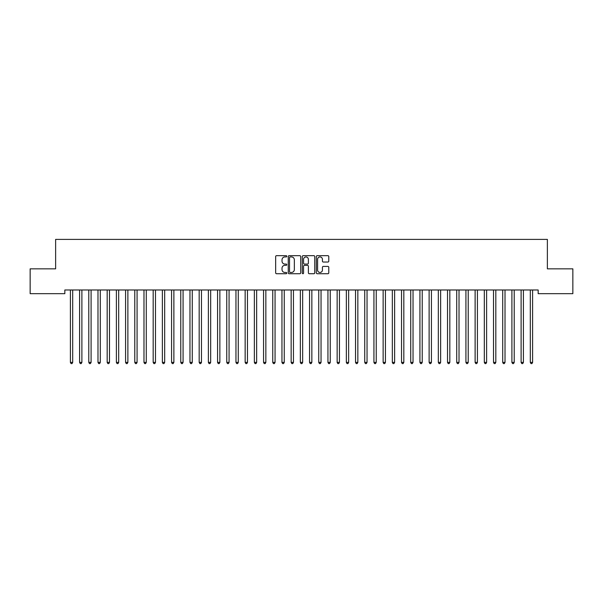 <?xml version="1.0" encoding="UTF-8"?>
<svg xmlns="http://www.w3.org/2000/svg" width="603" height="603" viewBox="0 0 603 603"><rect width="100%" height="100%" fill="white"/><g stroke="black" fill="none" stroke-linecap="round" stroke-linejoin="round"><path stroke-width="0.9" d="M286.787 256.298A0.633 0.633 0 0 0 286.154 255.672L276.558 255.672A0.904 0.904 0 0 0 275.654 256.569L275.654 272.82A0.904 0.904 0 0 0 276.558 273.724L286.154 273.724A0.633 0.633 0 0 0 286.787 273.091A0.633 0.633 0 0 0 286.154 272.466L284.91 272.466A2.887 2.887 0 0 1 282.023 269.571L282.023 268.222A2.887 2.887 0 0 1 284.91 265.328L286.154 265.328A0.633 0.633 0 0 0 286.787 264.694A0.633 0.633 0 0 0 286.154 264.069L284.91 264.069A2.887 2.887 0 0 1 282.023 261.174L282.023 259.825A2.887 2.887 0 0 1 284.91 256.931L286.154 256.931A0.633 0.633 0 0 0 286.787 256.298M327.889 262.034A0.904 0.904 0 0 0 328.786 261.129L328.786 256.569A0.904 0.904 0 0 0 327.889 255.672L317.231 255.672A0.904 0.904 0 0 0 316.326 256.569L316.326 272.82A0.904 0.904 0 0 0 317.231 273.724L327.889 273.724A0.904 0.904 0 0 0 328.786 272.82L328.786 267.317A0.904 0.904 0 0 0 327.889 266.413L323.329 266.413A0.904 0.904 0 0 0 322.424 267.317L322.424 270.046A2.412 2.412 0 0 1 320.012 272.466A2.412 2.412 0 0 1 317.593 270.046L317.593 259.35A2.412 2.412 0 0 1 320.012 256.931A2.412 2.412 0 0 1 322.424 259.35L322.424 261.129A0.904 0.904 0 0 0 323.329 262.034L327.889 262.034M538.17 289.99L64.83 289.99L64.83 293.669L30.15 293.669L30.15 268.84L55.627 268.84L55.627 239.399L547.373 239.399L547.373 268.84L572.85 268.84L572.85 293.669L538.17 293.669L538.17 289.99M300.709 256.569A0.904 0.904 0 0 0 299.804 255.672L289.154 255.672A0.904 0.904 0 0 0 288.249 256.569L288.249 272.82A0.904 0.904 0 0 0 289.154 273.724L299.804 273.724A0.904 0.904 0 0 0 300.709 272.82L300.709 256.569M303.196 255.672L313.846 255.672A0.904 0.904 0 0 1 314.751 256.569L314.751 272.82A0.904 0.904 0 0 1 313.846 273.724L309.286 273.724A0.904 0.904 0 0 1 308.382 272.82L308.382 266.232A0.904 0.904 0 0 0 307.485 265.328L304.455 265.328A0.904 0.904 0 0 0 303.558 266.232L303.558 273.091A0.633 0.633 0 0 1 302.925 273.724A0.633 0.633 0 0 1 302.291 273.091L302.291 256.569A0.904 0.904 0 0 1 303.196 255.672M290.149 256.931A0.633 0.633 0 0 0 289.515 257.564L289.515 271.832A0.633 0.633 0 0 0 290.149 272.466L291.453 272.466A2.887 2.887 0 0 0 294.347 269.571L294.347 259.825A2.887 2.887 0 0 0 291.453 256.931L290.149 256.931M308.382 259.396A2.412 2.412 0 0 0 305.97 256.976A2.412 2.412 0 0 0 303.558 259.396L303.558 263.164A0.904 0.904 0 0 0 304.455 264.069L307.485 264.069A0.904 0.904 0 0 0 308.382 263.164L308.382 259.396M70.325 290.126A0.92 0.92 -179.6 0 1 70.393 290.473A0.92 0.92 179.6 0 0 70.325 290.126L70.272 289.99M72.812 289.99L72.759 290.126A0.92 0.92 179.6 0 0 72.692 290.473L72.692 362.403L70.393 362.403L70.393 290.473M72.692 362.403L72.006 363.601L71.086 363.601L70.393 362.403M79.521 290.126A0.92 0.92 -179.6 0 1 79.588 290.473A0.92 0.92 179.6 0 0 79.521 290.126L79.468 289.99M88.724 290.126A0.92 0.92 -179.6 0 1 88.792 290.473A0.92 0.92 179.6 0 0 88.724 290.126L88.671 289.99M82.008 289.99L81.955 290.126A0.92 0.92 179.6 0 0 81.887 290.473L81.887 362.403L79.588 362.403L79.588 290.473M81.887 362.403L81.201 363.601L80.282 363.601L79.588 362.403M91.211 289.99L91.159 290.126A0.92 0.92 179.6 0 0 91.091 290.473L91.091 362.403L88.792 362.403L88.792 290.473M91.091 362.403L90.397 363.601L89.478 363.601L88.792 362.403M97.92 290.126A0.92 0.92 -179.6 0 1 97.987 290.473A0.92 0.92 179.6 0 0 97.92 290.126L97.867 289.99M107.123 290.126A0.92 0.92 -179.6 0 1 107.183 290.473A0.92 0.92 179.6 0 0 107.123 290.126L107.063 289.99M100.407 289.99L100.354 290.126A0.92 0.92 179.6 0 0 100.286 290.473L100.286 362.403L97.987 362.403L97.987 290.473M100.286 362.403L99.601 363.601L98.681 363.601L97.987 362.403M109.603 289.99L109.55 290.126A0.92 0.92 179.6 0 0 109.482 290.473L109.482 362.403L107.183 362.403L107.183 290.473M109.482 362.403L108.796 363.601L107.877 363.601L107.183 362.403M116.319 290.126A0.92 0.92 -179.6 0 1 116.387 290.473A0.92 0.92 179.6 0 0 116.319 290.126L116.266 289.99M118.806 289.99L118.753 290.126A0.92 0.92 179.6 0 0 118.685 290.473L118.685 362.403L116.387 362.403L116.387 290.473M118.685 362.403L117.992 363.601L117.072 363.601L116.387 362.403M125.514 290.126A0.92 0.92 -179.6 0 1 125.582 290.473A0.92 0.92 179.6 0 0 125.514 290.126L125.462 289.99M128.002 289.99L127.949 290.126A0.92 0.92 179.6 0 0 127.881 290.473L127.881 362.403L125.582 362.403L125.582 290.473M127.881 362.403L127.195 363.601L126.276 363.601L125.582 362.403M134.718 290.126A0.92 0.92 -179.6 0 1 134.778 290.473A0.92 0.92 179.6 0 0 134.718 290.126L134.657 289.99M137.198 289.99L137.145 290.126A0.92 0.92 179.6 0 0 137.077 290.473L137.077 362.403L134.778 362.403L134.778 290.473M137.077 362.403L136.391 363.601L135.471 363.601L134.778 362.403M143.913 290.126A0.92 0.92 -179.6 0 1 143.981 290.473A0.92 0.92 179.6 0 0 143.913 290.126L143.861 289.99M146.401 289.99L146.348 290.126A0.92 0.92 179.6 0 0 146.28 290.473L146.28 362.403L143.981 362.403L143.981 290.473M146.28 362.403L145.587 363.601L144.667 363.601L143.981 362.403M153.109 290.126A0.92 0.92 -179.6 0 1 153.177 290.473A0.92 0.92 179.6 0 0 153.109 290.126L153.056 289.99M155.597 289.99L155.544 290.126A0.92 0.92 179.6 0 0 155.476 290.473L155.476 362.403L153.177 362.403L153.177 290.473M155.476 362.403L154.79 363.601L153.871 363.601L153.177 362.403M162.313 290.126A0.92 0.92 -179.6 0 1 162.373 290.473A0.92 0.92 179.6 0 0 162.313 290.126L162.252 289.99M164.792 289.99L164.74 290.126A0.92 0.92 179.6 0 0 164.672 290.473L164.672 362.403L162.373 362.403L162.373 290.473M164.672 362.403L163.986 363.601L163.066 363.601L162.373 362.403M171.508 290.126A0.92 0.92 -179.6 0 1 171.576 290.473A0.92 0.92 179.6 0 0 171.508 290.126L171.456 289.99M173.996 289.99L173.943 290.126A0.92 0.92 179.6 0 0 173.875 290.473L173.875 362.403L171.576 362.403L171.576 290.473M173.875 362.403L173.182 363.601L172.262 363.601L171.576 362.403M180.704 290.126A0.92 0.92 -179.6 0 1 180.772 290.473A0.92 0.92 179.6 0 0 180.704 290.126L180.651 289.99M183.191 289.99L183.139 290.126A0.92 0.92 179.6 0 0 183.071 290.473L183.071 362.403L180.772 362.403L180.772 290.473M183.071 362.403L182.385 363.601L181.465 363.601L180.772 362.403M189.907 290.126A0.92 0.92 -179.6 0 1 189.968 290.473A0.92 0.92 179.6 0 0 189.907 290.126L189.847 289.99M192.395 289.99L192.334 290.126A0.92 0.92 179.6 0 0 192.267 290.473L192.267 362.403L189.968 362.403L189.968 290.473M192.267 362.403L191.581 363.601L190.661 363.601L189.968 362.403M199.103 290.126A0.92 0.92 -179.6 0 1 199.171 290.473A0.92 0.92 179.6 0 0 199.103 290.126L199.05 289.99M201.59 289.99L201.538 290.126A0.92 0.92 179.6 0 0 201.47 290.473L201.47 362.403L199.171 362.403L199.171 290.473M201.47 362.403L200.776 363.601L199.857 363.601L199.171 362.403M208.299 290.126A0.92 0.92 -179.6 0 1 208.367 290.473A0.92 0.92 179.6 0 0 208.299 290.126L208.246 289.99M210.786 289.99L210.733 290.126A0.92 0.92 179.6 0 0 210.666 290.473L210.666 362.403L208.367 362.403L208.367 290.473M210.666 362.403L209.98 363.601L209.06 363.601L208.367 362.403M217.502 290.126A0.92 0.92 -179.6 0 1 217.562 290.473A0.92 0.92 179.6 0 0 217.502 290.126L217.442 289.99M219.989 289.99L219.929 290.126A0.92 0.92 179.6 0 0 219.861 290.473L219.861 362.403L217.562 362.403L217.562 290.473M219.861 362.403L219.175 363.601L218.256 363.601L217.562 362.403M226.698 290.126A0.92 0.92 -179.6 0 1 226.766 290.473A0.92 0.92 179.6 0 0 226.698 290.126L226.645 289.99M229.185 289.99L229.132 290.126A0.92 0.92 179.6 0 0 229.065 290.473L229.065 362.403L226.766 362.403L226.766 290.473M229.065 362.403L228.371 363.601L227.452 363.601L226.766 362.403M235.894 290.126A0.92 0.92 -179.6 0 1 235.961 290.473A0.92 0.92 179.6 0 0 235.894 290.126L235.841 289.99M238.381 289.99L238.328 290.126A0.92 0.92 179.6 0 0 238.26 290.473L238.26 362.403L235.961 362.403L235.961 290.473M238.26 362.403L237.574 363.601L236.655 363.601L235.961 362.403M245.097 290.126A0.92 0.92 -179.6 0 1 245.157 290.473A0.92 0.92 179.6 0 0 245.097 290.126L245.037 289.99M247.584 289.99L247.524 290.126A0.92 0.92 179.6 0 0 247.464 290.473L247.464 362.403L245.157 362.403L245.157 290.473M247.464 362.403L246.77 363.601L245.851 363.601L245.157 362.403M254.293 290.126A0.92 0.92 -179.6 0 1 254.36 290.473A0.92 0.92 179.6 0 0 254.293 290.126L254.24 289.99M256.78 289.99L256.727 290.126A0.92 0.92 179.6 0 0 256.659 290.473L256.659 362.403L254.36 362.403L254.36 290.473M256.659 362.403L255.966 363.601L255.046 363.601L254.36 362.403M263.488 290.126A0.92 0.92 -179.6 0 1 263.556 290.473A0.92 0.92 179.6 0 0 263.488 290.126L263.436 289.99M265.976 289.99L265.923 290.126A0.92 0.92 179.6 0 0 265.855 290.473L265.855 362.403L263.556 362.403L263.556 290.473M265.855 362.403L265.169 363.601L264.25 363.601L263.556 362.403M272.692 290.126A0.92 0.92 -179.6 0 1 272.752 290.473A0.92 0.92 179.6 0 0 272.692 290.126L272.631 289.99M275.179 289.99L275.119 290.126A0.92 0.92 179.6 0 0 275.058 290.473L275.058 362.403L272.752 362.403L272.752 290.473M275.058 362.403L274.365 363.601L273.445 363.601L272.752 362.403M281.887 290.126A0.92 0.92 -179.6 0 1 281.955 290.473A0.92 0.92 179.6 0 0 281.887 290.126L281.835 289.99M284.375 289.99L284.322 290.126A0.92 0.92 179.6 0 0 284.254 290.473L284.254 362.403L281.955 362.403L281.955 290.473M284.254 362.403L283.561 363.601L282.641 363.601L281.955 362.403M291.083 290.126A0.92 0.92 -179.6 0 1 291.151 290.473A0.92 0.92 179.6 0 0 291.083 290.126L291.03 289.99M293.571 289.99L293.518 290.126A0.92 0.92 179.6 0 0 293.45 290.473L293.45 362.403L291.151 362.403L291.151 290.473M293.45 362.403L292.764 363.601L291.844 363.601L291.151 362.403M300.286 290.126A0.92 0.92 -179.6 0 1 300.347 290.473A0.92 0.92 179.6 0 0 300.286 290.126L300.226 289.99M302.774 289.99L302.714 290.126A0.92 0.92 179.6 0 0 302.653 290.473L302.653 362.403L300.347 362.403L300.347 290.473M302.653 362.403L301.96 363.601L301.04 363.601L300.347 362.403M309.482 290.126A0.92 0.92 -179.6 0 1 309.55 290.473A0.92 0.92 179.6 0 0 309.482 290.126L309.429 289.99M311.97 289.99L311.917 290.126A0.92 0.92 179.6 0 0 311.849 290.473L311.849 362.403L309.55 362.403L309.55 290.473M311.849 362.403L311.156 363.601L310.236 363.601L309.55 362.403M318.678 290.126A0.92 0.92 -179.6 0 1 318.746 290.473A0.92 0.92 179.6 0 0 318.678 290.126L318.625 289.99M321.165 289.99L321.113 290.126A0.92 0.92 179.6 0 0 321.045 290.473L321.045 362.403L318.746 362.403L318.746 290.473M321.045 362.403L320.359 363.601L319.439 363.601L318.746 362.403M327.881 290.126A0.92 0.92 -179.6 0 1 327.942 290.473A0.92 0.92 179.6 0 0 327.881 290.126L327.821 289.99M330.369 289.99L330.308 290.126A0.92 0.92 179.6 0 0 330.248 290.473L330.248 362.403L327.942 362.403L327.942 290.473M330.248 362.403L329.555 363.601L328.635 363.601L327.942 362.403M337.077 290.126A0.92 0.92 -179.6 0 1 337.145 290.473A0.92 0.92 179.6 0 0 337.077 290.126L337.024 289.99M339.564 289.99L339.512 290.126A0.92 0.92 179.6 0 0 339.444 290.473L339.444 362.403L337.145 362.403L337.145 290.473M339.444 362.403L338.75 363.601L337.831 363.601L337.145 362.403M346.273 290.126A0.92 0.92 -179.6 0 1 346.341 290.473A0.92 0.92 179.6 0 0 346.273 290.126L346.22 289.99M348.76 289.99L348.707 290.126A0.92 0.92 179.6 0 0 348.64 290.473L348.64 362.403L346.341 362.403L346.341 290.473M348.64 362.403L347.954 363.601L347.034 363.601L346.341 362.403M355.476 290.126A0.92 0.92 -179.6 0 1 355.536 290.473A0.92 0.92 179.6 0 0 355.476 290.126L355.416 289.99M357.963 289.99L357.903 290.126A0.92 0.92 179.6 0 0 357.843 290.473L357.843 362.403L355.536 362.403L355.536 290.473M357.843 362.403L357.149 363.601L356.23 363.601L355.536 362.403M364.672 290.126A0.92 0.92 -179.6 0 1 364.74 290.473A0.92 0.92 179.6 0 0 364.672 290.126L364.619 289.99M367.159 289.99L367.106 290.126A0.92 0.92 179.6 0 0 367.039 290.473L367.039 362.403L364.74 362.403L364.74 290.473M367.039 362.403L366.345 363.601L365.426 363.601L364.74 362.403M373.868 290.126A0.92 0.92 -179.6 0 1 373.935 290.473A0.92 0.92 179.6 0 0 373.868 290.126L373.815 289.99M376.355 289.99L376.302 290.126A0.92 0.92 179.6 0 0 376.234 290.473L376.234 362.403L373.935 362.403L373.935 290.473M376.234 362.403L375.548 363.601L374.629 363.601L373.935 362.403M383.071 290.126A0.92 0.92 -179.6 0 1 383.139 290.473A0.92 0.92 179.6 0 0 383.071 290.126L383.011 289.99M385.558 289.99L385.498 290.126A0.92 0.92 179.6 0 0 385.438 290.473L385.438 362.403L383.139 362.403L383.139 290.473M385.438 362.403L384.744 363.601L383.825 363.601L383.139 362.403M392.267 290.126A0.92 0.92 -179.6 0 1 392.334 290.473A0.92 0.92 179.6 0 0 392.267 290.126L392.214 289.99M394.754 289.99L394.701 290.126A0.92 0.92 179.6 0 0 394.633 290.473L394.633 362.403L392.334 362.403L392.334 290.473M394.633 362.403L393.94 363.601L393.02 363.601L392.334 362.403M401.462 290.126A0.92 0.92 -179.6 0 1 401.53 290.473A0.92 0.92 179.6 0 0 401.462 290.126L401.41 289.99M403.95 289.99L403.897 290.126A0.92 0.92 179.6 0 0 403.829 290.473L403.829 362.403L401.53 362.403L401.53 290.473M403.829 362.403L403.143 363.601L402.224 363.601L401.53 362.403M410.666 290.126A0.92 0.92 -179.6 0 1 410.733 290.473A0.92 0.92 179.6 0 0 410.666 290.126L410.605 289.99M413.153 289.99L413.093 290.126A0.92 0.92 179.6 0 0 413.032 290.473L413.032 362.403L410.733 362.403L410.733 290.473M413.032 362.403L412.339 363.601L411.419 363.601L410.733 362.403M419.861 290.126A0.92 0.92 -179.6 0 1 419.929 290.473A0.92 0.92 179.6 0 0 419.861 290.126L419.809 289.99M422.349 289.99L422.296 290.126A0.92 0.92 179.6 0 0 422.228 290.473L422.228 362.403L419.929 362.403L419.929 290.473M422.228 362.403L421.535 363.601L420.615 363.601L419.929 362.403M429.057 290.126A0.92 0.92 -179.6 0 1 429.125 290.473A0.92 0.92 179.6 0 0 429.057 290.126L429.004 289.99M431.544 289.99L431.492 290.126A0.92 0.92 179.6 0 0 431.424 290.473L431.424 362.403L429.125 362.403L429.125 290.473M431.424 362.403L430.738 363.601L429.818 363.601L429.125 362.403M438.26 290.126A0.92 0.92 -179.6 0 1 438.328 290.473A0.92 0.92 179.6 0 0 438.26 290.126L438.208 289.99M440.748 289.99L440.687 290.126A0.92 0.92 179.6 0 0 440.627 290.473L440.627 362.403L438.328 362.403L438.328 290.473M440.627 362.403L439.934 363.601L439.014 363.601L438.328 362.403M447.456 290.126A0.92 0.92 -179.6 0 1 447.524 290.473A0.92 0.92 179.6 0 0 447.456 290.126L447.403 289.99M449.944 289.99L449.891 290.126A0.92 0.92 179.6 0 0 449.823 290.473L449.823 362.403L447.524 362.403L447.524 290.473M449.823 362.403L449.129 363.601L448.21 363.601L447.524 362.403M456.652 290.126A0.92 0.92 -179.6 0 1 456.72 290.473A0.92 0.92 179.6 0 0 456.652 290.126L456.599 289.99M459.139 289.99L459.087 290.126A0.92 0.92 179.6 0 0 459.019 290.473L459.019 362.403L456.72 362.403L456.72 290.473M459.019 362.403L458.333 363.601L457.413 363.601L456.72 362.403M465.855 290.126A0.92 0.92 -179.6 0 1 465.923 290.473A0.92 0.92 179.6 0 0 465.855 290.126L465.802 289.99M468.343 289.99L468.282 290.126A0.92 0.92 179.6 0 0 468.222 290.473L468.222 362.403L465.923 362.403L465.923 290.473M468.222 362.403L467.529 363.601L466.609 363.601L465.923 362.403M475.051 290.126A0.92 0.92 -179.6 0 1 475.119 290.473A0.92 0.92 179.6 0 0 475.051 290.126L474.998 289.99M477.538 289.99L477.486 290.126A0.92 0.92 179.6 0 0 477.418 290.473L477.418 362.403L475.119 362.403L475.119 290.473M477.418 362.403L476.724 363.601L475.805 363.601L475.119 362.403M484.247 290.126A0.92 0.92 -179.6 0 1 484.315 290.473A0.92 0.92 179.6 0 0 484.247 290.126L484.194 289.99M486.734 289.99L486.681 290.126A0.92 0.92 179.6 0 0 486.613 290.473L486.613 362.403L484.315 362.403L484.315 290.473M486.613 362.403L485.928 363.601L485.008 363.601L484.315 362.403M493.45 290.126A0.92 0.92 -179.6 0 1 493.518 290.473A0.92 0.92 179.6 0 0 493.45 290.126L493.397 289.99M495.937 289.99L495.877 290.126A0.92 0.92 179.6 0 0 495.817 290.473L495.817 362.403L493.518 362.403L493.518 290.473M495.817 362.403L495.123 363.601L494.204 363.601L493.518 362.403M502.646 290.126A0.92 0.92 -179.6 0 1 502.714 290.473A0.92 0.92 179.6 0 0 502.646 290.126L502.593 289.99M505.133 289.99L505.08 290.126A0.92 0.92 179.6 0 0 505.013 290.473L505.013 362.403L502.714 362.403L502.714 290.473M505.013 362.403L504.319 363.601L503.399 363.601L502.714 362.403M511.841 290.126A0.92 0.92 -179.6 0 1 511.909 290.473A0.92 0.92 179.6 0 0 511.841 290.126L511.789 289.99M514.329 289.99L514.276 290.126A0.92 0.92 179.6 0 0 514.208 290.473L514.208 362.403L511.909 362.403L511.909 290.473M514.208 362.403L513.522 363.601L512.603 363.601L511.909 362.403M521.045 290.126A0.92 0.92 -179.6 0 1 521.113 290.473A0.92 0.92 179.6 0 0 521.045 290.126L520.992 289.99M523.532 289.99L523.479 290.126A0.92 0.92 179.6 0 0 523.412 290.473L523.412 362.403L521.113 362.403L521.113 290.473M523.412 362.403L522.718 363.601L521.799 363.601L521.113 362.403M530.241 290.126A0.92 0.92 -179.6 0 1 530.308 290.473A0.92 0.92 179.6 0 0 530.241 290.126L530.188 289.99M532.728 289.99L532.675 290.126A0.92 0.92 179.6 0 0 532.607 290.473L532.607 362.403L530.308 362.403L530.308 290.473M532.607 362.403L531.914 363.601L530.994 363.601L530.308 362.403"/></g></svg>
